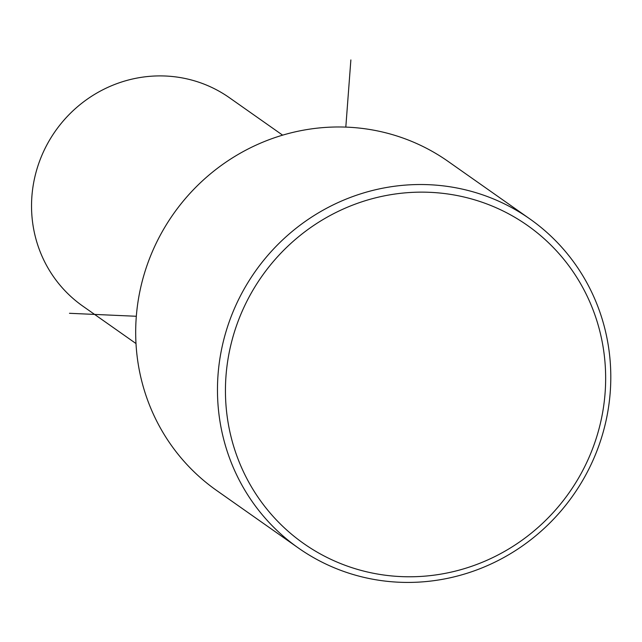 <?xml version="1.0" encoding="UTF-8"?>
<svg xmlns="http://www.w3.org/2000/svg" width="642" height="642" viewBox="0 0 642 642"><rect width="100%" height="100%" fill="white"/><g stroke="black" fill="none" stroke-linecap="round" stroke-linejoin="round"><path stroke-width="0.96" d="M282.624 135.157L229.395 97.704A127.405 123.12 125.1 0 0 77.505 106.749A127.405 123.12 125.1 0 0 42.557 257.402A127.405 123.12 125.1 0 0 82.77 306.098L136 343.55M529.899 218.954L448.108 161.407A201.163 194.406 125.1 0 0 208.273 175.683A201.163 194.406 125.1 0 0 153.093 413.56A201.163 194.406 125.1 0 0 216.587 490.448L298.378 547.995A201.163 194.406 125.1 0 0 538.213 533.711A201.163 194.406 125.1 0 0 593.393 295.842A201.163 194.406 125.1 0 0 529.899 218.954A201.163 194.406 125.1 0 0 290.064 233.231A201.163 194.406 125.1 0 0 234.876 471.108A201.163 194.406 125.1 0 0 298.378 547.995M588.826 299.75A194.462 187.921 125.1 0 0 337.347 211.804A194.462 187.921 125.1 0 0 242.267 469.174A194.462 187.921 125.1 0 0 493.746 557.12A194.462 187.921 125.1 0 0 588.826 299.75M136.321 316.273L69.472 313.296M345.813 127.108L350.869 59.923"/></g></svg>
